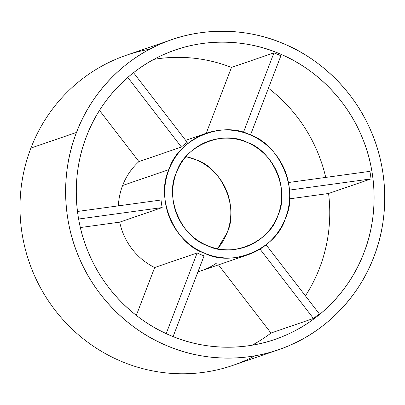 <?xml version="1.0" encoding="UTF-8"?>
<svg xmlns="http://www.w3.org/2000/svg" width="405" height="405" viewBox="0 0 405 405"><rect width="100%" height="100%" fill="white"/><g stroke="black" fill="none" stroke-linecap="round" stroke-linejoin="round"><path stroke-width="0.61" d="M313.44 318.462A153.034 148.443 71 0 0 319.256 313.809L266.11 244.812L319.256 313.809A153.034 148.443 -109 0 1 313.44 318.462L260.005 249.085L313.44 318.462L270.975 333.047L313.44 318.462M218.472 264.875L270.975 333.047L218.472 264.875M371.041 178.904A153.034 148.443 71 0 0 369.917 171.345L288.456 182.523L369.917 171.345A153.034 148.443 -109 0 1 371.041 178.904L289.489 190.097L371.041 178.904L328.576 193.489L371.041 178.904M289.585 198.835L328.576 193.489L289.585 198.835M78.626 219.029L162.182 207.562A64.218 62.294 -109 0 1 161.058 200.004L77.482 211.471L161.058 200.004A64.218 62.294 71 0 0 162.182 207.562L78.626 219.029M80.367 227.544L119.718 222.148L162.182 207.562L119.718 222.148A64.218 62.294 71 0 0 154.68 267.538L136.318 315.379L154.68 267.538L197.144 252.958L166.187 333.599L197.144 252.958L154.68 267.538A64.218 62.294 -109 0 1 119.718 222.148L80.367 227.544M181.394 147.025A64.218 62.294 -109 0 1 187.206 142.368L133.534 72.682L187.206 142.368A64.218 62.294 71 0 0 181.394 147.025L127.783 77.416L181.394 147.025L138.93 161.605L181.394 147.025M99.503 110.418L138.93 161.605A64.218 62.294 71 0 0 122.609 185.515A64.218 62.294 71 0 0 118.392 205.856A64.218 62.294 -109 0 1 122.609 185.515L168.966 169.599L122.609 185.515A64.218 62.294 -109 0 1 138.93 161.605L99.503 110.418M204.079 255.864A64.218 62.294 -109 0 1 197.144 252.958A64.218 62.294 71 0 0 204.079 255.864L173.097 336.575L204.079 255.864M250.467 135.027L280.893 55.763A153.034 148.443 71 0 0 273.952 52.858L243.39 132.476L273.952 52.858L231.488 67.438L206.211 133.285L231.488 67.438A153.034 148.443 71 0 0 153.93 59.368A153.034 148.443 -109 0 1 231.488 67.438L273.952 52.858A153.034 148.443 -109 0 1 280.893 55.763L250.467 135.027M216.913 262.855A64.218 62.294 -109 0 1 197.969 271.785A64.218 62.294 71 0 0 201.685 270.641L248.042 254.725A64.218 62.294 -109 0 1 182.296 237.659A64.218 62.294 -109 0 1 168.966 169.599A64.218 62.294 -109 0 1 206.332 133.245A64.218 62.294 -109 0 1 286.107 173.755A64.218 62.294 -109 0 1 248.042 254.725M325.726 177.41A153.034 148.443 71 0 0 268.429 88.224A153.034 148.443 -109 0 1 325.726 177.41M305.426 295.852A153.034 148.443 71 0 0 328.576 193.489A153.034 148.443 -109 0 1 305.426 295.852M252.077 345.212A153.034 148.443 71 0 0 270.975 333.047A153.034 148.443 -109 0 1 252.077 345.212M185.941 156.684A56.022 54.341 -109 0 1 227.099 232.728A56.022 54.341 -109 0 1 217.556 248.756L227.099 232.728C239.173 208.13 222.142 168.035 196.126 159.818L185.941 156.684M176.398 172.712A56.022 54.341 71 0 0 188.026 232.08A56.022 54.341 71 0 0 245.379 246.969A56.022 54.341 71 0 0 278.584 176.337A56.022 54.341 71 0 0 208.995 141.001A56.022 54.341 71 0 0 176.398 172.712C183.936 146.215 222.765 129.514 247.01 142.347C273.026 150.564 290.056 190.659 277.977 215.257C270.444 241.755 231.609 258.456 207.365 245.622C181.354 237.406 164.319 197.306 176.398 172.712M168.966 169.599C155.12 197.797 174.646 243.759 204.469 253.176C232.257 267.887 276.772 248.746 285.414 218.371C299.255 190.173 279.733 144.21 249.91 134.794C222.122 120.082 177.603 139.224 168.966 169.599M255.008 355.787A163.964 159.049 -109 0 1 73.725 330.601A163.964 159.049 -109 0 1 30.917 148.073A163.964 159.049 -109 0 1 149.744 49.218M171.933 39.599L126.325 55.257A163.964 159.049 71 0 0 30.917 148.073L76.525 132.415A163.964 159.049 -109 0 1 171.933 39.599A163.964 159.049 -109 0 1 375.607 143.026A163.964 159.049 -109 0 1 278.427 349.753A163.964 159.049 -109 0 1 110.56 306.18A163.964 159.049 -109 0 1 76.525 132.415L30.917 148.073A163.964 159.049 71 0 0 64.952 321.838A163.964 159.049 71 0 0 232.819 365.411L278.427 349.753M76.525 132.415C62.441 167.655 60.816 215.592 79.041 257.514C96.557 299.746 132.121 331.69 167.164 345.804C201.837 360.89 248.675 363.457 289.271 345.566C330.181 328.409 360.708 292.572 373.835 256.937C387.914 221.697 389.544 173.76 371.314 131.833C353.798 89.606 318.239 57.657 283.191 43.543C248.518 28.461 201.68 25.895 161.084 43.786C120.179 60.942 89.652 96.775 76.525 132.415M363.923 252.786C351.672 286.046 323.18 319.494 284.998 335.507C247.111 352.203 203.391 349.809 171.031 335.73C138.323 322.557 105.133 292.739 88.786 253.327C71.771 214.194 73.29 169.452 86.437 136.566C98.683 103.3 127.18 69.857 165.356 53.845C203.249 37.144 246.964 39.538 279.323 53.622C312.032 66.795 345.222 96.608 361.574 136.024C378.584 175.152 377.065 219.895 363.923 252.786A153.034 148.443 71 0 0 332.156 90.604A153.034 148.443 71 0 0 175.481 49.936A153.034 148.443 71 0 0 86.437 136.566A153.034 148.443 71 0 0 118.199 298.748A153.034 148.443 71 0 0 274.879 339.415A153.034 148.443 71 0 0 363.923 252.786M185.652 140.348L206.332 133.245"/></g></svg>
